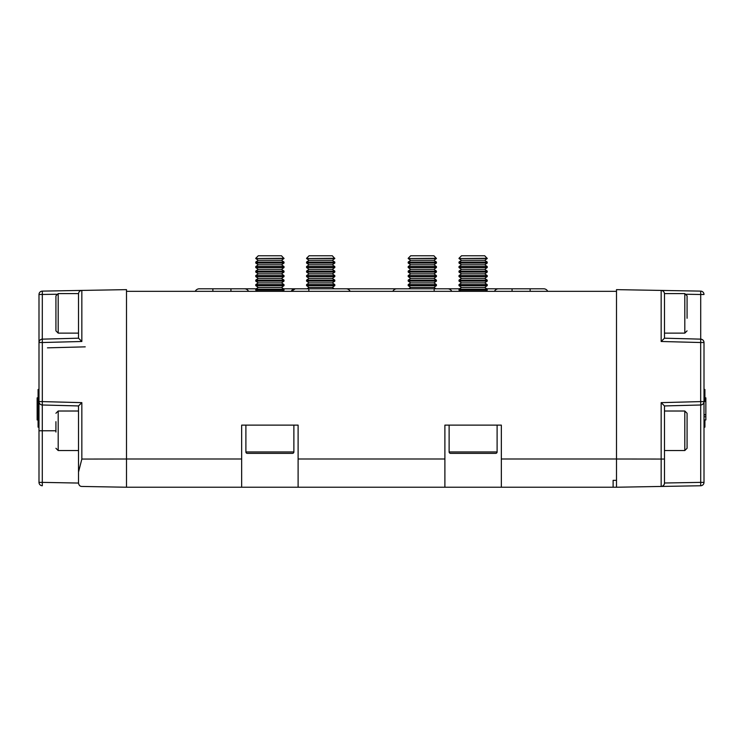<?xml version="1.0" encoding="UTF-8"?>
<svg xmlns="http://www.w3.org/2000/svg" width="743" height="743" viewBox="0 0 743 743"><rect width="100%" height="100%" fill="white"/><g stroke="black" fill="none" stroke-linecap="round" stroke-linejoin="round"><path stroke-width="1.11" d="M664.483 483.006L700.705 482.374L700.677 485.755L616.504 487.232L616.504 291.34L126.496 291.34L126.496 459.007L126.496 289.64L81.841 290.42L81.841 341.492L42.323 342.523L42.295 339.142L78.517 338.195L78.517 293.81C78.721 291.795 79.826 290.662 81.841 290.42L42.323 291.117L42.295 339.142A3.39 3.39 0 0 0 38.998 342.523L38.998 294.497A3.39 3.39 0 0 1 42.323 291.117M613.114 480.35L613.114 487.232L616.504 487.232L616.504 480.35L613.114 480.35L613.114 487.232L501.339 487.232L501.339 425.126L444.89 425.126L444.89 458.998L298.11 458.998L298.11 487.232L444.89 487.232L444.89 458.998M298.11 458.998L298.11 425.126L241.661 425.126L241.661 487.232L126.496 487.232L81.841 486.451C80.021 486.433 78.907 485.309 78.517 483.061L78.517 405.938L42.295 404.991L42.323 401.601L81.841 402.641L81.841 459.063L126.496 459.007L126.496 487.232L117.57 487.074M444.89 487.232L501.339 487.232M241.661 487.232L298.11 487.232M436.42 258.285L408.195 258.527L436.42 258.527L433.912 255.768L410.703 255.768L408.195 258.285M410.703 260.291L408.195 262.047L436.42 262.047L433.912 260.291L410.703 260.291L408.195 258.527M408.195 262.047L408.195 263.05L436.42 263.05L436.42 262.047M410.703 264.805L408.195 266.561L436.42 266.561L433.912 264.805L410.703 264.805L408.195 263.05M408.195 266.561L408.195 267.564L436.42 267.564L436.42 266.561M410.703 269.319L408.195 271.084L436.42 271.084L433.912 269.319L410.703 269.319L408.195 267.564M408.195 271.084L408.195 272.077L436.42 272.077L436.42 271.084M410.703 273.842L408.195 275.597L436.42 275.597L433.912 273.842L410.703 273.842L408.195 272.077M408.195 275.597L408.195 276.591L436.42 276.591L436.42 275.597M410.703 278.356L408.195 280.111L436.42 280.111L433.912 278.356L410.703 278.356L408.195 276.591M408.195 280.111L408.195 281.114L436.42 281.114L436.42 280.111M410.703 282.869L408.195 284.625L436.42 284.625L433.912 282.869L410.703 282.869L408.195 281.114M408.195 284.625L408.195 285.628L436.42 285.628L436.42 284.625M435.927 288.795L433.912 287.383L410.703 287.383L408.195 285.628M284.002 258.285L255.768 258.527L284.002 258.527L281.486 255.768L258.285 255.768L255.768 258.285M258.285 260.291L255.768 262.047L284.002 262.047L281.486 260.291L258.285 260.291L255.768 258.527M255.768 262.047L255.768 263.05L284.002 263.05L284.002 262.047M258.285 264.805L255.768 266.561L284.002 266.561L281.486 264.805L258.285 264.805L255.768 263.05M255.768 266.561L255.768 267.564L284.002 267.564L284.002 266.561M258.285 269.319L255.768 271.084L284.002 271.084L281.486 269.319L258.285 269.319L255.768 267.564M255.768 271.084L255.768 272.077L284.002 272.077L284.002 271.084M258.285 273.842L255.768 275.597L284.002 275.597L281.486 273.842L258.285 273.842L255.768 272.077M255.768 275.597L255.768 276.591L284.002 276.591L284.002 275.597M258.285 278.356L255.768 280.111L284.002 280.111L281.486 278.356L258.285 278.356L255.768 276.591M255.768 280.111L255.768 281.114L284.002 281.114L284.002 280.111M258.285 282.869L255.768 284.625L284.002 284.625L281.486 282.869L258.285 282.869L255.768 281.114M255.768 284.625L255.768 285.628L284.002 285.628L284.002 284.625M258.285 287.383L255.768 289.148L284.002 289.148L281.486 287.383L258.285 287.383L255.768 285.628M255.768 289.148L255.768 290.141L284.002 290.141L284.002 289.148M245.896 425.126L245.896 451.948A1.412 1.412 0 0 0 247.308 453.36L292.463 453.36A1.412 1.412 0 0 0 293.875 451.948L293.875 425.126M487.232 258.285L458.998 258.527L487.232 258.527L484.715 255.768L461.514 255.768L458.998 258.285M461.514 260.291L458.998 262.047L487.232 262.047L484.715 260.291L461.514 260.291L458.998 258.527M458.998 262.047L458.998 263.05L487.232 263.05L487.232 262.047M461.514 264.805L458.998 266.561L487.232 266.561L484.715 264.805L461.514 264.805L458.998 263.05M458.998 266.561L458.998 267.564L487.232 267.564L487.232 266.561M461.514 269.319L458.998 271.084L487.232 271.084L484.715 269.319L461.514 269.319L458.998 267.564M458.998 271.084L458.998 272.077L487.232 272.077L487.232 271.084M461.514 273.842L458.998 275.597L487.232 275.597L484.715 273.842L461.514 273.842L458.998 272.077M458.998 275.597L458.998 276.591L487.232 276.591L487.232 275.597M461.514 278.356L458.998 280.111L487.232 280.111L484.715 278.356L461.514 278.356L458.998 276.591M458.998 280.111L458.998 281.114L487.232 281.114L487.232 280.111M461.514 282.869L458.998 284.625L487.232 284.625L484.715 282.869L461.514 282.869L458.998 281.114M458.998 284.625L458.998 285.628L487.232 285.628L487.232 284.625M461.514 287.383L458.998 289.148L487.232 289.148L484.715 287.383L461.514 287.383L458.998 285.628M458.998 289.148L458.998 290.141L487.232 290.141L487.232 289.148M449.125 425.126L449.125 451.948A1.412 1.412 0 0 0 450.537 453.36L495.692 453.36A1.412 1.412 0 0 0 497.104 451.948L497.104 425.126M447.825 288.795L447.713 288.795A4.514 4.514 0 0 1 451.772 291.34A4.514 4.514 0 0 0 447.713 288.795A4.514 4.514 0 0 1 451.772 291.34M512.066 291.34L512.066 288.795L498.516 288.795A4.514 4.514 0 0 0 494.457 291.34A4.514 4.514 0 0 1 498.516 288.795L498.404 288.795M291.228 291.34L295.287 288.795A4.514 4.514 0 0 0 291.228 291.34A4.514 4.514 0 0 1 295.287 288.795A4.514 4.514 0 0 0 291.228 291.34M195.26 291.34A4.514 4.514 0 0 1 199.319 288.795A4.514 4.514 0 0 0 195.26 291.34A4.514 4.514 0 0 1 199.319 288.795L212.869 288.795L212.869 291.34M248.543 291.34A4.514 4.514 0 0 0 244.484 288.795L256.27 288.795M547.74 291.34A4.514 4.514 0 0 0 543.681 288.795L543.681 288.795A4.514 4.514 0 0 1 547.74 291.34A4.514 4.514 0 0 0 543.681 288.795L512.066 288.795M434.163 291.34L434.163 288.795L396.901 288.795A4.514 4.514 0 0 0 392.843 291.34A4.514 4.514 0 0 1 396.901 288.795L308.837 288.795L308.837 291.34M350.157 291.34A4.514 4.514 0 0 0 346.099 288.795M334.805 258.285L306.58 258.527L334.805 258.527L332.297 255.768L309.088 255.768L306.58 258.285M309.088 260.291L306.58 262.047L334.805 262.047L332.297 260.291L309.088 260.291L306.58 258.527M306.58 262.047L306.58 263.05L334.805 263.05L334.805 262.047M309.088 264.805L306.58 266.561L334.805 266.561L332.297 264.805L309.088 264.805L306.58 263.05M306.58 266.561L306.58 267.564L334.805 267.564L334.805 266.561M309.088 269.319L306.58 271.084L334.805 271.084L332.297 269.319L309.088 269.319L306.58 267.564M306.58 271.084L306.58 272.077L334.805 272.077L334.805 271.084M309.088 273.842L306.58 275.597L334.805 275.597L332.297 273.842L309.088 273.842L306.58 272.077M306.58 275.597L306.58 276.591L334.805 276.591L334.805 275.597M309.088 278.356L306.58 280.111L334.805 280.111L332.297 278.356L309.088 278.356L306.58 276.591M306.58 280.111L306.58 281.114L334.805 281.114L334.805 280.111M309.088 282.869L306.58 284.625L334.805 284.625L332.297 282.869L309.088 282.869L306.58 281.114M306.58 284.625L306.58 285.628L334.805 285.628L334.805 284.625M334.313 288.795L332.297 287.383L309.088 287.383L306.58 285.628M55.929 330.858L55.929 295.853L58.186 293.596L58.186 333.115L55.929 330.858M55.929 322.443L55.929 304.259M78.517 320.92L78.517 293.596L58.186 293.596M664.483 313.351L664.483 333.115L684.814 333.115L684.814 293.596L664.483 293.596L664.483 338.195L661.159 341.492L661.159 290.42C663.174 290.662 664.279 291.795 664.483 293.81C664.279 291.795 663.174 290.662 661.159 290.42L616.504 289.64L616.504 459.007L661.159 459.053L661.159 402.641L664.483 405.938L664.483 483.061C664.279 485.077 663.174 486.21 661.159 486.451L661.159 459.053L664.483 459.053M664.483 338.195L700.705 339.142A3.39 3.39 0 0 1 704.002 342.523L704.002 482.374A3.39 3.39 0 0 1 700.677 485.755A3.39 3.39 0 0 0 704.002 482.374A3.39 3.39 0 0 1 700.677 485.755M704.912 419.953L704.912 427.151L704.002 427.151M704.002 389.462L704.912 389.462L704.912 401.211L704.002 401.211M704.912 425.971L704.002 425.971M704.912 397.839L705.85 397.839L705.85 401.248L704.002 401.248M705.85 401.211L704.912 401.211M705.85 401.248L704.002 401.499M705.85 401.499L704.002 401.536M705.85 401.536L705.85 414.613L704.002 414.613M705.85 414.613L704.002 414.715M705.85 414.715L704.002 414.966M704.912 420.631L704.002 420.631M704.912 426.826L704.002 426.826M704.912 389.778L704.002 389.778M704.912 390.465L704.002 390.465M704.912 396.019L704.002 396.019M616.504 487.232L625.43 487.074M661.159 290.42L700.677 291.117L700.705 294.497L686.402 294.247M705.85 414.966L705.85 416.758L704.002 416.758M661.159 402.641L700.677 401.601L700.705 404.991L664.483 405.938M705.85 416.758L705.85 419.953L704.002 419.953M662.31 486.228L663.35 485.597M661.159 486.451A3.39 3.39 0 0 0 664.483 483.061A3.39 3.39 0 0 1 661.159 486.451M704.002 482.374L700.705 482.374L700.705 404.991C702.702 404.731 703.807 403.607 704.002 401.601A3.39 3.39 0 0 1 700.705 404.991A3.39 3.39 0 0 0 704.002 401.601L700.677 401.601L700.677 342.523L661.159 341.492M700.705 339.142L700.677 342.523L704.002 342.523C703.807 340.526 702.702 339.393 700.705 339.142L700.705 294.497L704.002 294.497A3.39 3.39 0 0 0 700.677 291.117A3.39 3.39 0 0 1 704.002 294.497M687.071 430.773L687.071 448.28L684.814 450.537L684.814 411.018L687.071 413.275L687.071 430.773M684.814 411.018L664.483 411.018L664.483 450.537L684.814 450.537M687.071 420.928L687.071 425.85M55.929 432.054L55.929 421.68M684.814 293.596L687.071 295.853L687.071 318.273M687.071 303.515L687.071 308.429M85.231 346.851L47.459 347.845M38.998 427.151L38.088 427.151L38.998 426.751L38.998 430.773L38.998 342.523C39.193 340.526 40.298 339.393 42.295 339.142M38.998 482.374L42.295 482.374L42.323 485.755A3.39 3.39 0 0 1 38.998 482.374L38.998 430.773L42.295 430.773L42.295 482.374L78.517 483.061M38.088 404.471L38.998 404.471L38.998 408.269L38.088 408.269L38.088 389.462L38.998 389.462M38.088 412.068L38.998 412.068L38.998 418.801L38.088 418.801L38.088 408.269M38.088 423.891L38.998 423.891L38.998 426.287L38.088 426.287L38.088 418.801M38.088 426.751L38.088 426.287M38.088 419.953L37.15 419.953L37.15 414.966L38.088 414.966M37.15 414.966L38.088 414.928M38.088 425.646L38.998 425.646M38.088 421.597L38.998 421.597M38.088 415.616L38.998 415.616M38.088 400.923L38.998 400.923M38.088 397.737L38.998 397.737M38.088 394.979L38.998 394.979M38.088 392.685L38.998 392.685M38.088 390.967L38.998 390.967M38.088 390.316L38.998 390.316M38.088 389.852L38.998 389.852M37.15 419.266L38.088 419.266M37.15 414.928L38.088 414.613M37.15 414.613L37.15 397.839L38.088 397.839M78.517 338.195L81.841 341.492M78.517 405.938L81.841 402.641M78.517 472.093L81.841 459.063M38.998 342.523L42.323 342.523L42.323 401.601L38.998 401.601A3.39 3.39 0 0 0 42.295 404.991L42.295 430.773L55.929 430.773M78.517 293.81C78.721 291.795 79.826 290.662 81.841 290.42M241.661 458.998L126.496 458.998M616.504 458.998L501.339 458.998M245.896 451.948L293.875 451.948M449.125 451.948L497.104 451.948M230.934 291.34L230.934 288.795L212.869 288.795M530.13 291.34L530.13 288.795M78.517 411.018L58.186 411.018L58.186 450.537L55.929 448.28M56.598 294.247L38.998 294.497M433.912 260.291L436.42 258.527M433.912 264.805L436.42 263.05M433.912 269.319L436.42 267.564M433.912 273.842L436.42 272.077M433.912 278.356L436.42 276.591M433.912 282.869L436.42 281.114M433.912 287.383L436.42 285.628M410.703 287.383L408.687 288.795M281.486 260.291L284.002 258.527M281.486 264.805L284.002 263.05M281.486 269.319L284.002 267.564M281.486 273.842L284.002 272.077M281.486 278.356L284.002 276.591M281.486 282.869L284.002 281.114M281.486 287.383L284.002 285.628M282.294 291.34L284.002 290.141M257.477 291.34L255.768 290.141M484.715 260.291L487.232 258.527M484.715 264.805L487.232 263.05M484.715 269.319L487.232 267.564M484.715 273.842L487.232 272.077M484.715 278.356L487.232 276.591M484.715 282.869L487.232 281.114M484.715 287.383L487.232 285.628M485.523 291.34L487.232 290.141M460.706 291.34L458.998 290.141M308.837 288.795L283.501 288.795M498.516 288.795L486.73 288.795M459.499 288.795L434.163 288.795M230.934 288.795L244.484 288.795M332.297 260.291L334.805 258.527M332.297 264.805L334.805 263.05M332.297 269.319L334.805 267.564M332.297 273.842L334.805 272.077M332.297 278.356L334.805 276.591M332.297 282.869L334.805 281.114M332.297 287.383L334.805 285.628M309.088 287.383L307.073 288.795M78.517 333.115L58.186 333.115M78.517 450.537L58.186 450.537M58.186 411.018L55.929 413.275M684.814 333.115L687.071 330.858"/></g></svg>
